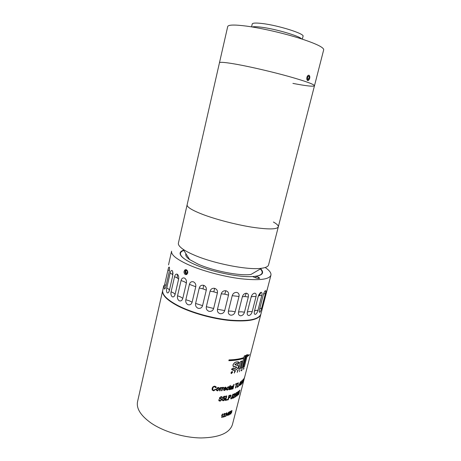 <?xml version="1.0" encoding="UTF-8"?>
<svg xmlns="http://www.w3.org/2000/svg" width="461" height="461" viewBox="0 0 461 461"><rect width="100%" height="100%" fill="white"/><g stroke="black" fill="none" stroke-linecap="round" stroke-linejoin="round"><path stroke-width="0.69" d="M227.285 414.266L227.78 413.897M273.408 222.023C276.917 223.994 278.553 225.608 278.306 226.875C277.026 229.509 268.072 229.584 251.441 227.1C235.508 224.53 215.639 219.344 202.638 214.394C191.96 210.228 186.786 207.035 187.12 204.817L178.407 243.091C178.032 244.774 179.606 246.842 183.121 249.297C185.639 251.02 189.022 252.812 193.263 254.668C212.682 263.415 248.22 270.388 261.531 268.267C265.784 267.691 268.129 266.567 268.561 264.902L278.306 226.875C277.026 229.509 268.072 229.584 251.441 227.1C235.508 224.53 215.639 219.344 202.638 214.394C191.96 210.228 186.786 207.035 187.12 204.817L219.459 62.777C219.851 61.82 225.884 62.385 237.559 64.482C225.884 62.385 219.851 61.82 219.459 62.777L227.711 26.531C228.299 24.715 234.563 24.577 246.491 26.116C260.978 28.075 282.161 32.875 298.417 37.911C315.284 43.305 323.714 47.253 323.703 49.753L314.471 85.763C314.212 84.351 305.666 81.257 288.84 76.474C272.641 71.968 251.735 67.081 237.559 64.482C251.735 67.081 272.641 71.968 288.84 76.474C305.666 81.257 314.212 84.351 314.471 85.763L278.306 226.875M261.531 268.267L251.032 274.428C240.273 276.237 212.861 270.907 197.648 263.923L189.65 259.578C186.4 257.244 185.172 255.313 185.967 253.781M301.713 38.949C299.212 35.918 275.978 29.06 261.819 27.274C256.956 26.629 253.752 26.531 252.207 26.974M309.112 79.655L307.354 80.37L306.888 77.373C307.527 75.541 308.323 74.878 309.268 75.391L309.792 76.808M302.33 39.15L303.044 36.281C304.888 33.826 278.847 25.516 262.695 23.574C256.132 22.768 252.645 22.906 252.236 23.989L251.562 26.871M292.908 83.395C306.277 85.959 313.468 86.749 314.471 85.763M260.338 268.965C261.796 270.44 262.384 271.754 262.113 272.912C261.56 274.935 258.396 276.151 252.616 276.554M186.786 260.459C182.158 257.572 180.061 255.14 180.482 253.158C180.77 252.006 181.893 251.107 183.864 250.461M215.293 389.228L215.886 389.389L213.674 390.853L212.152 389.885L212.141 388.381C212.527 386.986 213.42 386.255 214.826 386.18L216.111 386.952L216.232 387.557L215.564 387.678L214.665 386.704C213.65 386.796 213.028 387.367 212.792 388.416L212.769 389.678L213.748 390.329L215.293 389.228M216.451 389.188L217.275 387.839L218.347 387.476L219.327 388.006L219.361 389.124L217.483 390.911L216.463 390.329L216.451 389.188M221.338 387.92L220.767 388.364L220.076 390.79L219.534 390.807L220.364 387.494L220.854 387.482L220.733 387.943L221.948 387.528L221.655 388.041L220.744 387.926L220.767 388.364M223.228 387.81L222.669 388.266L221.983 390.686L221.459 390.721L222.288 387.413L222.761 387.384L222.646 387.845L223.821 387.407L223.539 387.92L222.726 387.747M226.138 388.825L224.058 389.049L224.109 389.77L224.651 390.006L225.976 389.401L224.513 390.525L223.625 390.162L223.579 388.975L225.348 387.119L226.132 387.436L226.138 388.825L226.132 387.436M228.287 388.784L228.731 388.761L227.342 390.15L226.599 389.879L226.558 388.64L228.207 386.756L228.869 386.963L228.973 387.62L228.506 387.759L228.08 387.269L227.043 388.56L227.037 389.476L227.457 389.637L228.287 388.784M229.59 387.067L229.273 387.125L229.405 386.612L230.454 385.344L230.166 386.468L230.563 386.387L229.561 388.842L229.774 389.66L229.059 389.683L229.336 386.894M232.171 389.072L231.762 389.182L231.739 388.813L230.777 389.482L230.258 389.361L230.212 388.738L232.16 387.033L231.774 386.554L230.633 387.246L231.981 386.018L232.632 386.116L232.171 389.072L231.883 388.9L232.373 385.978M232.609 388.946L233.744 384.491L234.136 384.376L233.001 388.83L232.609 388.946M237.743 383.068L237.611 383.575L236.781 383.932L235.778 387.851L235.398 388.001L236.401 384.082L235.513 384.411L235.646 383.898L237.743 383.068M238.441 382.739L237.438 386.646L238.539 386.059L238.406 386.566L236.966 387.321L238.441 382.739M240.36 383.938L239.691 385.742L239.714 384.854L238.798 385.431L240.803 381.42L240.36 383.938M240.734 383.229L242.106 380.527L240.734 384.981L240.734 383.229M241.374 384.347L243.062 379.403L241.374 384.347M243.702 378.982L242.232 383.281L243.494 378.919M242.993 382.296L243.258 381.524L242.993 382.296M243.834 379.628L244.705 376.804L243.834 379.628M222 417.378L222.894 413.851L221.551 415.373L222.34 414.71L221.637 417.459L222 417.378L222.525 414.116M224.553 416.698L222.813 417.176L224.83 414.266L224.495 413.834L223.493 414.641L224.605 413.425L225.124 413.534L225.164 414.168L223.378 416.611L224.668 416.248L224.553 416.698L222.911 416.894M225.152 415.643L225.798 415.966L226.46 415.102L226.437 414.664L225.948 414.727L226.714 413.275L225.613 413.966L226.576 412.831L227.008 412.918L226.535 414.295L226.766 414.992L225.683 416.375L225.216 416.277L225.152 415.643M228.604 414.036L227.988 415.453L227.699 415.574L227.913 414.727L226.898 415.125L228.863 412.013L228.604 414.036M230.552 411.615L229.791 411.99L229.451 412.947L230.2 412.566L229.837 414.249L228.829 414.9L228.789 414.266L229.307 414.531L229.93 413.511L229.711 412.97L229.002 413.54L229.682 411.65L230.667 411.166L230.552 411.615L230.258 411.373M231.998 411.131L231.341 411.195L230.817 412.48L231.676 411.771L231.658 412.549L230.425 414.076L231.099 411.235L231.693 410.567L231.987 410.561L231.756 411.01M239.801 390.663L238.827 392.438L239.409 391.844L238.925 393.953L238.124 394.921L238.164 394.126L238.406 393.878L238.516 394.374L239.098 393.054L239.178 392.386L238.418 393.216L239.167 390.836L239.945 390.11L239.801 390.663L239.495 390.548M238.493 391.827L237.778 392.357L237.386 393.556L238.078 393.008L237.611 395.129L236.654 396.045L236.66 395.238L236.942 395.002L237.115 395.521L237.767 394.218L237.617 393.567L236.919 394.322L237.709 391.942L238.637 391.268L238.493 391.827L238.17 391.62M236.937 392.905L236.101 393.389L235.686 394.587L236.499 394.086L236.038 396.218L234.937 397.071L234.908 396.253L235.231 396.034L235.462 396.581L236.176 395.296L235.969 394.616L235.173 395.336L235.997 392.956L237.081 392.346L236.937 392.905L236.643 392.599M234.257 397.607L232.54 398.379L234.718 394.604L234.43 394.109L233.387 395.198L234.563 393.596L235.024 393.631L235.041 394.443L233.133 397.624L234.401 397.042L234.257 397.607L232.655 398.033M230.857 397.872L231.295 397.664L231.457 398.379L232.84 394.282L233.243 394.138L232.477 397.128L231.307 398.898L230.84 398.828L230.857 397.872M231.03 396.051L229.572 397.722L228.777 397.929L228.316 399.75L227.849 399.871L228.979 395.423L231.001 395.169L231.03 396.051L230.742 395.878L229.29 397.543L229.572 397.722M226.812 395.884L225.815 399.831L227.463 399.48L227.331 399.992L225.175 400.436L226.311 395.976L226.812 395.884M225.308 396.748L223.931 396.95L223.441 398.131L224.19 397.739L224.847 398.004L224.916 399.019L224.369 400.113L223.285 400.799L222.507 400.505L222.415 399.699L222.922 399.578L223.418 400.286L224.432 399.134L224.409 398.431L223.925 398.275L222.698 398.771L223.671 396.425L225.452 396.172L225.308 396.748L225.152 396.218M222.277 397.762L221.724 397.82L221.666 397.307L221.032 397.094L220.001 397.831L220.047 398.218L221.833 398.99L221.885 399.693L220.11 401.174L218.889 400.701L218.808 399.687L219.39 399.652L219.448 400.338L220.214 400.655L221.326 399.785L221.055 399.22L219.465 398.546L219.413 397.912L221.136 396.575L222.202 396.95L222.277 397.762L222.202 396.95M234.54 372.315L235.375 371.191L234.626 371.186L234.344 373.087L234.367 372.206M237.836 370.684L238.297 370.327L237.306 370.598L237.651 370.736L237.219 372.425L237.836 370.684L237.559 370.529M239.962 369.797L239.466 371.722L239.962 369.797M241.604 370.875L241.91 370.437L241.472 370.604L241.466 370.062L242.319 368.869L241.31 370.125L241.604 370.875L241.247 370.506M236.626 367.452L235.116 368.546L233.26 367.959L231.497 369.226C232.321 370.189 233.416 370.517 234.787 370.206C236.435 370.004 237.674 368.852 238.516 366.754L238.423 365.469L235.052 364.72L236.464 363.545L237.743 363.85L237.899 364.282L239.386 362.772L236.937 361.856C235.254 361.931 233.929 362.957 232.961 364.933L233.082 366.23L236.626 367.452M238.596 369.203L240.129 368.725L242.094 361.021L240.567 361.482L238.596 369.203M244.342 366.777L246.894 356.82L249.032 355.247L249.222 354.503L247.09 356.071L247.494 354.503L246.364 355.108L245.961 356.681L245.194 357.033L245.598 355.46L244.272 355.984L243.863 357.563C240.048 358.952 235.098 359.736 229.031 359.903L228.835 360.675C234.908 360.502 239.853 359.718 243.673 358.324L241.103 368.368L242.434 367.797L244.998 357.788L245.765 357.431L243.201 367.423L244.238 366.737M243.575 369.342L244.013 367.936L243.425 368.667L243.575 369.342M232.534 372.465L232.494 371.722L232.044 371.56L231.03 372.667L231.07 373.41L231.537 373.577L232.338 372.327M162.721 290.418L137.557 401.64C136.191 408.434 140.64 415.528 150.897 422.921C163.517 431.629 183.974 437.789 201.163 437.95C219.194 437.535 229.613 433.081 232.419 424.593L260.88 314.166M162.675 290.597C161.846 295.011 166.957 300.151 178.004 306.018C191.569 312.979 212.919 318.931 230.391 320.556C248.658 321.864 258.805 319.796 260.84 314.344M231.059 373.398L231.514 373.335M232.327 372.033L232.252 371.566M232.125 371.814L231.814 371.629M232.304 372.5L231.987 371.808L231.301 373.226L232.304 372.5M245.805 356.751L245.799 357.31L244.981 357.638M245.108 357.137L245.926 356.808M245.16 357.16L245.033 357.661M247.298 354.618L244.313 366.691L243.247 367.244M246.341 355.183L247.401 354.665M246.393 355.201L243.299 367.267M244.249 356.053L241.207 368.212L242.4 367.705L245.373 355.552M244.313 356.082L245.5 355.61M249.078 354.636L249.026 355.16L246.883 356.681M247.015 356.18L249.153 354.665M247.056 356.197L246.929 356.699M229.019 359.949L228.979 360.542C235.001 360.364 239.91 359.58 243.702 358.197L243.696 357.627M229.111 360.029C235.133 359.851 240.037 359.073 243.834 357.69M240.55 361.545L238.712 369.054L240.083 368.621L241.846 361.101M240.619 361.585L241.985 361.176M233.272 366.437L234.292 366.72M235.974 366.841L236.309 367.008M233.485 368.293L233.151 368.039M231.923 369.705L233.133 370.097M238.216 365.446L237.991 365.158M236.983 363.377L237.369 363.579M238.994 362.421L238.591 361.971M232.966 366.011L233.347 366.322M237.83 364L239.259 362.79L236.902 361.983C235.289 362.046 234.009 363.026 233.064 364.922L233.18 366.132L236.453 367.077M238.521 362.098L237.813 361.799M237.928 365.279L237.254 365.008M235.444 364.916L234.92 364.461L236.499 363.418L237.974 364.086M231.537 369.203L232.01 369.589M234.004 368.558L233.404 368.414M236.637 367.382L235.081 368.673L233.197 368.126L231.664 369.232L234.822 370.079C236.401 369.895 237.605 368.794 238.429 366.772L238.343 365.579L234.966 364.818M236.677 367.071L236.712 367.434M234.39 372.113L235.179 371.629L234.77 371.393L234.43 371.964M234.626 371.197L234.949 371.359M219.165 399.664L219.459 400.361M221.124 399.255L219.499 398.604M221.741 397.601L222.052 397.566M221.487 397.146L220.819 396.898L219.799 397.636L219.966 398.12M221.568 398.73L221.66 399.503L219.897 400.978L218.952 400.805M222.68 399.635L222.922 400.079M224.236 398.292L223.689 398.091L222.778 398.581M223.931 396.95L225.066 396.558M223.694 396.76L223.441 398.131M224.576 397.774L224.668 398.834L224.121 399.923L222.542 400.557M226.495 395.941L225.556 399.641L225.815 399.831M225.239 400.194L227.331 399.992M229.29 397.543L228.506 397.751L228.777 397.929M230.736 395.031L230.742 395.878M227.918 399.601L228.316 399.75M228.506 397.751L228.039 399.572M230.16 395.382L229.042 395.647L228.633 397.238L228.91 397.422L229.693 397.215L230.592 396.201L230.442 395.561L229.313 395.826L228.91 397.422M230.938 397.837L231.053 398.223M232.857 394.276L232.033 397.44M231.56 398.327L230.805 398.765M231.307 398.898L231.013 398.725M234.58 394.069L234.044 393.982M234.43 394.109L234.113 393.942M234.747 393.538L234.741 394.218M235.041 394.443L234.753 394.299M236.113 394.564L235.819 394.409M235.928 393.147L236.608 392.749M236.216 394.046L236.211 394.604M235.352 396.621L234.891 396.984M235.329 397.088L235.006 396.927M237.674 392.046L238.153 391.683M237.784 393.037L237.749 393.504M236.948 395.555L236.649 395.878L236.983 396.028M239.086 392.011L239.034 392.328M238.308 394.38L238.083 394.691M238.383 394.875L238.083 394.754M231.439 410.855L231.71 410.555M231.405 411.754L231.382 412.157M230.679 413.73L230.765 414.093M230.852 413.701L231.439 412.192L230.644 413.142L230.852 413.701M229.647 411.742L230.241 411.448M229.935 412.509L229.935 412.958M229.169 414.56L228.783 414.808M229.203 414.935L228.892 414.762M228.235 414.111L227.901 414.433L228.201 414.606M228.183 414.306L228.489 414.479M228.385 412.543L228.276 412.975M226.985 414.808L227.913 414.727M228.155 412.906L227.388 414.537L228.028 414.278L228.351 413.021M226.754 412.797L226.743 413.344M227.043 413.482L226.754 413.304M226.495 414.266L226.484 414.779M225.775 415.978L225.193 416.231M224.686 413.822L224.086 413.701M224.876 413.396L224.859 414.099M243.65 380.751L244.549 377.352L243.65 380.751M241.777 380.648L241.737 381.005M240.682 384.457L240.452 384.785M240.867 384.474L241.864 381.051L240.97 383.045L240.867 384.474M239.951 384.048L239.628 384.532L239.968 384.676M239.876 384.359L240.216 384.503M238.902 385.01L239.714 384.854M240.083 382.636L239.282 384.658L239.858 384.29L240.262 382.711M237.058 386.963L238.406 386.566M237.34 383.241L236.47 383.771L236.781 383.932M237.294 383.419L237.611 383.575M235.588 384.105L236.401 384.082M235.479 387.689L235.778 387.851M236.47 383.771L236.389 384.076M232.678 388.669L233.001 388.83M233.773 384.48L232.707 388.658M230.777 389.482L230.235 389.326M231.912 386.531L231.497 386.376L230.725 387.033M231.272 388.83L230.5 389.303M230.379 388.433L231.007 388.94L231.992 387.678L231.042 387.834L230.379 388.433L230.517 388.779M231.992 387.678L230.65 388.611M229.774 389.66L229.025 389.608M230.062 385.644L230.166 386.468M230.229 386.456L230.431 386.906M230.033 386.986L229.768 386.802L230.16 386.727M229.768 386.802L229.509 389.124M228.391 388.779L226.639 389.931M228.869 386.963L228.61 386.779L228.483 387.505M228.27 387.28L227.826 387.09L226.795 388.375L227.019 389.453M225.642 389.401L224.282 390.334L223.683 390.248M224.058 389.049L225.902 388.635M223.839 388.859L224.121 389.781M225.504 387.666L224.985 387.453L223.965 388.341L225.786 388.364L225.21 387.638L224.19 388.525M222.502 387.401L222.421 388.934M223.562 387.298L223.539 387.92M223.32 387.73L223.015 387.62M221.511 390.513L221.983 390.686M222.214 388.744L221.776 390.496M220.571 388.174L220.514 389.032M221.701 387.419L221.655 388.041M221.453 387.851L221.142 387.73M220.606 387.488L220.733 387.943M219.586 390.611L220.076 390.79M220.323 388.842L219.88 390.6M219.067 387.684L219.177 388.934L217.315 390.715L216.537 390.467M218.595 388.099L218.041 387.805L216.849 388.998L217.039 390.075M217.615 390.386L218.802 389.165L218.796 388.341L218.214 388.001L217.016 389.193L217.016 390.029L217.615 390.386M215.662 389.326L213.535 390.663L212.267 390.144M215.857 386.566L216.076 387.367L215.541 387.465M215.281 386.917L214.521 386.514C213.512 386.606 212.896 387.177 212.665 388.225L212.821 389.804M185.299 274.566C183.639 272.981 183.582 271.373 185.138 269.748L186.423 269.731C188.163 271.299 188.238 272.906 186.636 274.543L185.299 274.566M174.558 276.692C175.117 274.572 176.039 273.759 177.318 274.249C178.551 275.292 178.977 276.94 178.603 279.193L175.105 294.395C174.477 296.504 173.497 297.282 172.16 296.728C171.025 295.639 170.674 293.985 171.106 291.773L174.558 276.692L177.289 277.948L177.318 274.249M170.167 273.045C170.679 270.947 171.354 270.123 172.195 270.567L172.581 271.131L172.8 275.407L169.285 290.782C168.674 292.62 167.965 293.277 167.141 292.758C166.444 291.715 166.329 290.107 166.79 287.929L170.167 273.045L172.27 274.295L172.829 275.275M168.017 269.748C168.444 267.864 168.841 266.977 169.21 267.092L169.291 267.196C169.631 268.112 169.596 269.668 169.175 271.863L165.816 286.673L165.188 288.551L164.329 289.07C164.093 288.108 164.214 286.558 164.698 284.414L168.017 269.748L169.366 270.838M265.208 267.501C269.472 270.434 271.379 272.998 270.93 275.2C269.184 279.516 259.14 280.697 240.798 278.744C223.239 276.571 201.566 270.699 187.656 264.401C176.321 259.105 170.968 254.697 171.596 251.17L168.536 264.868M266.13 292.77L267.524 288.419L261.969 309.855L266.13 292.77M263.277 294.873C263.911 292.729 264.608 291.335 265.375 290.684L265.467 290.643C265.916 290.661 265.893 291.634 265.398 293.559L261.646 308.144C261.093 310.27 260.471 311.699 259.779 312.437L259.203 311.469L259.491 309.602L263.277 294.873M258.241 296.302L260.315 292.7L261.053 292.297C262.038 292.297 262.286 293.346 261.785 295.449L257.987 310.253C257.394 312.402 256.535 313.774 255.4 314.373C254.345 314.425 254.011 313.422 254.391 311.371L258.241 296.302M251.176 296.947C251.873 294.769 253.026 293.507 254.633 293.156C256.034 293.317 256.495 294.47 256.028 296.613L252.196 311.63C251.568 313.797 250.484 315.094 248.946 315.531C247.471 315.399 246.935 314.252 247.338 312.085L251.176 296.947L252.98 296.463L256.028 296.613M242.365 296.746C243.08 294.562 244.411 293.375 246.358 293.196C248.104 293.53 248.761 294.792 248.323 296.976L244.48 312.172C243.823 314.35 242.549 315.572 240.659 315.825C238.856 315.508 238.141 314.246 238.527 312.045L242.365 296.746L244.86 296.538L246.358 293.196M232.217 295.685C232.943 293.49 234.401 292.389 236.597 292.378C238.608 292.891 239.409 294.256 239 296.475L235.168 311.82C234.482 314.01 233.064 315.14 230.915 315.215C228.869 314.707 228.034 313.336 228.402 311.1L232.217 295.685L239 296.475M221.263 293.795C221.983 291.606 223.51 290.586 225.832 290.735C228.005 291.415 228.898 292.873 228.512 295.121L224.703 310.576C224 312.76 222.502 313.803 220.202 313.699C218.024 313.013 217.114 311.544 217.477 309.285L221.263 293.795L224.761 294.176L225.832 290.735M210.078 291.179C210.781 288.995 212.302 288.044 214.647 288.332C216.854 289.156 217.776 290.701 217.408 292.971L213.645 308.478C212.93 310.656 211.409 311.619 209.081 311.354C206.891 310.512 205.981 308.956 206.344 306.686L210.078 291.179L213.812 291.83L214.647 288.332M199.273 287.969C199.953 285.797 201.405 284.91 203.635 285.301C205.762 286.241 206.643 287.848 206.286 290.13L202.575 305.637C201.872 307.81 200.397 308.697 198.161 308.3C196.081 307.331 195.234 305.718 195.608 303.447L199.273 287.969L203.042 288.863L203.635 285.301M189.436 284.351C190.082 282.195 191.401 281.348 193.407 281.815C195.326 282.829 196.109 284.477 195.752 286.759L192.11 302.214C191.419 304.369 190.059 305.199 188.03 304.709C186.181 303.655 185.449 302.001 185.841 299.742L189.436 284.351L195.752 286.759M181.069 280.524C181.669 278.381 182.81 277.562 184.492 278.064C186.106 279.112 186.734 280.772 186.371 283.048L182.798 298.394C182.135 300.532 180.943 301.321 179.22 300.779C177.692 299.69 177.133 298.019 177.543 295.778L181.069 280.524L184.308 281.723L186.371 283.048M258.212 278.421L258.512 277.245L259.699 278.179C258.99 278.651 257.434 278.461 255.031 277.597L252.605 276.554C238.712 277.551 209.911 271.46 193.724 264.015C184.158 259.595 179.634 255.901 180.136 252.928C180.435 251.741 181.611 250.819 183.674 250.167M262.211 309.014L260.932 313.987C258.898 319.427 248.75 321.49 230.483 320.176C213.011 318.545 191.661 312.593 178.096 305.643C167.043 299.783 161.932 294.648 162.756 290.24L163.816 285.566M260.644 268.786C262.176 270.307 262.805 271.667 262.528 272.86C262.102 274.474 259.958 275.592 256.091 276.208L258.512 277.245M255.676 277.85L256.091 276.208M185.138 269.748L186.261 269.668C185.103 270.313 184.728 271.448 185.138 273.079L186.63 274.549M187.512 270.895L186.907 270.313L185.714 271.033L185.627 272.791L186.722 273.84L187.656 273.281M187.713 273.096L187.252 272.664L185.627 272.791M187.454 270.838L187.252 272.664M187.339 270.907L185.714 271.033M307.038 79.793C307.954 82.219 310.628 78.237 309.602 75.984C308.697 73.524 305.995 77.534 307.038 79.793M308.334 79.684L309.239 78.335L309.233 76.538L308.311 76.082L307.395 77.436L307.412 79.24L308.334 79.684M308.138 76.336L309.233 76.538M307.401 77.995L309.239 78.335M232.477 397.128L232.171 396.961M232.586 386.992L232.298 386.819M175.105 294.395L173.814 293.075L171.106 291.773M169.406 290.292L168.864 289.231L166.79 287.929M169.21 267.092L169.469 267.916L169.291 267.196M166.052 285.613L164.698 284.414M264.591 291.646L265.375 290.684M261.646 308.144L259.739 308.628M261.785 295.449L259.289 295.576L261.053 292.297M259.289 295.576L258.252 296.256M257.987 310.253L255.486 310.437L254.432 311.198M252.196 311.63L249.153 311.527L247.338 312.085M244.48 312.172L241.028 311.769L238.527 312.045M235.168 311.82L231.48 311.135L228.402 311.1M224.703 310.576L217.477 309.285M213.645 308.478L206.344 306.686M202.575 305.637L195.608 303.447M192.11 302.214L189.413 300.831L185.841 299.742M182.798 298.394L180.758 297.011L177.543 295.778M206.286 290.13L203.042 288.863M217.408 292.971L213.812 291.83M228.512 295.121L224.761 294.176M248.323 296.976L244.86 296.538M265.398 293.559L263.554 293.945M178.603 279.193L177.289 277.948M189.65 259.578L183.121 249.297M262.113 272.912L261.825 274.041M180.482 253.158L180.222 254.299M243.414 368.725L243.719 368.858M238.124 365.296L238.423 365.469M238.902 362.283L239.201 362.455M237.536 363.568L237.824 363.741M230.967 398.171L231.261 398.344M234.92 396.42L235.243 396.575M236.631 395.4L236.931 395.538M228.789 414.347L229.1 414.52M265.467 290.643L264.787 291.335M260.315 292.7L258.575 295.276M270.93 275.2L267.513 288.448M173.008 273.719L172.581 271.131"/></g></svg>
